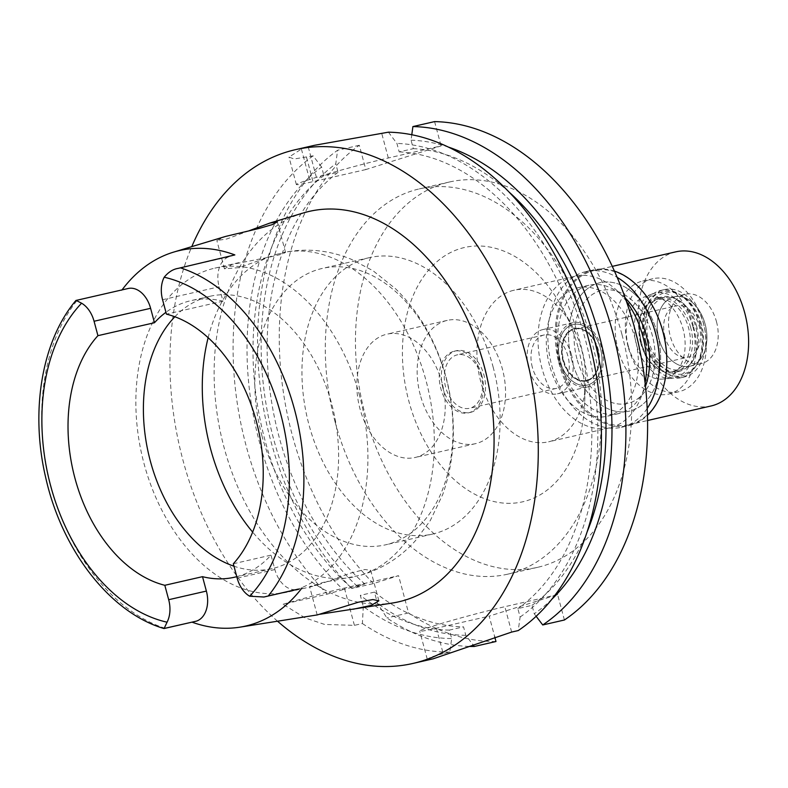 <?xml version="1.0" encoding="UTF-8"?>
<svg xmlns="http://www.w3.org/2000/svg" width="788" height="788" viewBox="0 0 788 788"><rect width="100%" height="100%" fill="white"/><g stroke="black" fill="none" stroke-linecap="round" stroke-linejoin="round"><path stroke-width="0.59" stroke-dasharray="3.94 2.96" d="M236.784 576.668A139.663 94.895 -102.9 0 0 271.023 555.136L274.884 569.547A25.718 17.474 -102.9 0 0 297.322 589.375M174.857 316.756A139.663 94.895 77.1 0 1 209.844 296.318A139.663 94.895 77.1 0 1 331.689 403.958A139.663 94.895 77.1 0 1 272.165 568.611A139.663 94.895 77.1 0 1 233.977 566.208M233.327 563.765L271.023 555.136M303.331 212.967A200.28 136.078 -102.9 0 0 224.068 447.446A200.28 136.078 -102.9 0 0 392.601 602.997M317.288 614.916L319.958 614.256M128.178 288.497A25.718 17.474 -102.9 0 0 127.262 288.743L75.944 300.445M121.569 290.526A191.051 129.813 77.1 0 1 122.041 289.895M249.195 230.726L226.777 239L216.848 240.488L225.595 236.43M234.854 254.918L229.17 256.711A25.718 17.474 -102.9 0 0 219.123 286.783L222.984 301.193A139.663 94.895 -102.9 0 0 191.011 300.632A139.663 94.895 -102.9 0 0 165.943 312.304M222.984 301.193L166.435 314.136M359.683 396.088A166.022 112.802 -102.9 0 0 214.848 268.137A166.022 112.802 -102.9 0 0 144.096 463.856A166.022 112.802 -102.9 0 0 288.93 591.808A166.022 112.802 -102.9 0 0 359.683 396.088M317.879 584.932L350.759 573.063L364.824 569.517L370.675 570.216L369.296 571.97L361.081 575.132L323.287 582.401L309.595 586.587L317.879 584.932M261.862 435.557A141.771 96.323 -102.9 0 0 385.549 544.823A141.771 96.323 -102.9 0 0 445.969 377.679A141.771 96.323 -102.9 0 0 322.282 268.422A141.771 96.323 -102.9 0 0 261.862 435.557M277.258 254.16L285.532 252.446L281.582 254.278L270.254 256.947L232.007 264.463L224.442 268.816L238.991 267.615L277.258 254.16M361.081 575.132C382.456 568.788 400.629 557.244 415.591 540.489L430.268 520.592L442.797 494.332C455.7 457.02 456.813 418.054 446.126 377.422C436.68 342.425 419.866 312.915 395.694 288.881L373 270.717L351.143 259.213C328.99 250.101 306.276 247.885 282.971 252.564L283.68 252.426A166.022 112.802 77.1 0 1 426.101 380.89A166.022 112.802 77.1 0 1 369.296 571.97M493.091 366.893A141.771 96.323 77.1 0 1 432.671 534.037A141.771 96.323 77.1 0 1 308.985 424.771A141.771 96.323 77.1 0 1 369.405 257.637A141.771 96.323 77.1 0 1 493.091 366.893M442.098 382.929A63.247 42.976 -102.9 0 0 386.928 334.181A63.247 42.976 -102.9 0 0 359.978 408.745A63.247 42.976 -102.9 0 0 415.148 457.483A63.247 42.976 -102.9 0 0 442.098 382.929M420.29 394.936A63.247 42.976 77.1 0 1 447.239 320.381A63.247 42.976 77.1 0 1 502.419 369.119A63.247 42.976 77.1 0 1 475.459 443.674A63.247 42.976 77.1 0 1 420.29 394.936M481.882 375.571A31.619 21.483 -102.9 0 0 454.292 351.202A31.619 21.483 -102.9 0 0 440.817 388.484A31.619 21.483 -102.9 0 0 468.407 412.853A31.619 21.483 -102.9 0 0 481.882 375.571M442.895 388.011A31.619 21.483 77.1 0 1 456.37 350.729A31.619 21.483 77.1 0 1 483.96 375.098A31.619 21.483 77.1 0 1 470.475 412.38A31.619 21.483 77.1 0 1 442.895 388.011M481.222 375.955A27.403 18.616 -102.9 0 0 457.306 354.836A27.403 18.616 -102.9 0 0 445.634 387.144A27.403 18.616 -102.9 0 0 469.54 408.273A27.403 18.616 -102.9 0 0 481.222 375.955M532.333 367.297A27.403 18.616 77.1 0 1 544.006 334.989A27.403 18.616 77.1 0 1 567.921 356.117A27.403 18.616 77.1 0 1 556.239 388.425A27.403 18.616 77.1 0 1 532.333 367.297M571.517 354.984A32.938 22.379 -102.9 0 0 542.774 329.601A32.938 22.379 -102.9 0 0 528.738 368.429A32.938 22.379 -102.9 0 0 557.471 393.813A32.938 22.379 -102.9 0 0 571.517 354.984M558.899 361.525A32.938 22.379 77.1 0 1 572.935 322.696A32.938 22.379 77.1 0 1 601.668 348.079A32.938 22.379 77.1 0 1 587.631 386.918A32.938 22.379 77.1 0 1 558.899 361.525M600.466 348.463A31.087 21.118 -102.9 0 0 571.379 325.109A31.087 21.118 -102.9 0 0 560.101 361.15A31.087 21.118 -102.9 0 0 585.179 385.421A31.087 21.118 -102.9 0 0 600.466 348.463A31.087 21.118 77.1 0 1 585.179 385.421A31.087 21.118 77.1 0 1 560.101 361.15A31.087 21.118 77.1 0 1 571.379 325.109A31.087 21.118 77.1 0 1 600.466 348.463M628.302 346.149A42.168 28.644 77.1 0 1 643.589 297.263A42.168 28.644 77.1 0 1 683.048 328.941A42.168 28.644 77.1 0 1 662.314 379.077A42.168 28.644 77.1 0 1 628.302 346.149M693.312 325.72A57.977 39.39 -102.9 0 0 642.742 281.03A57.977 39.39 -102.9 0 0 618.028 349.38A57.977 39.39 -102.9 0 0 668.608 394.059A57.977 39.39 -102.9 0 0 693.312 325.72M576.944 358.786A57.977 39.39 77.1 0 1 601.648 290.437A57.977 39.39 77.1 0 1 652.228 335.117A57.977 39.39 77.1 0 1 627.524 403.466A57.977 39.39 77.1 0 1 576.944 358.786A57.977 39.39 -102.9 0 0 627.524 403.466A57.977 39.39 -102.9 0 0 652.228 335.117A57.977 39.39 -102.9 0 0 601.648 290.437A57.977 39.39 -102.9 0 0 576.944 358.786M657.359 333.511A65.877 44.758 -102.9 0 0 599.885 282.734A65.877 44.758 -102.9 0 0 571.812 360.402A65.877 44.758 -102.9 0 0 629.287 411.169A65.877 44.758 -102.9 0 0 657.359 333.511A65.877 44.758 77.1 0 1 629.287 411.169A65.877 44.758 77.1 0 1 571.812 360.402A65.877 44.758 77.1 0 1 599.885 282.734A65.877 44.758 77.1 0 1 657.359 333.511M549.571 365.494A65.877 44.758 77.1 0 1 577.643 287.827A65.877 44.758 77.1 0 1 635.118 338.594A65.877 44.758 77.1 0 1 607.046 416.261A65.877 44.758 77.1 0 1 549.571 365.494M626.411 301.341A77.736 52.816 -102.9 0 0 574.994 276.263A77.736 52.816 -102.9 0 0 541.868 367.907A77.736 52.816 -102.9 0 0 609.685 427.825A77.736 52.816 -102.9 0 0 645.077 382.879M480.798 381.885A77.736 52.816 77.1 0 1 513.934 290.24A77.736 52.816 77.1 0 1 572.403 326.498A77.736 52.816 77.1 0 1 581.751 350.158A77.736 52.816 77.1 0 1 585.504 383.717A77.736 52.816 77.1 0 1 548.625 441.802A77.736 52.816 77.1 0 1 480.798 381.885M578.274 348.03A130.444 88.63 77.1 0 1 584.568 404.342A130.444 88.63 77.1 0 1 507.965 503.325A130.444 88.63 77.1 0 1 408.883 401.269A130.444 88.63 77.1 0 1 446.274 254.908A130.444 88.63 77.1 0 1 562.593 308.335A130.444 88.63 77.1 0 1 578.274 348.03M621.909 334.309A197.64 134.285 -102.9 0 0 449.485 181.989A197.64 134.285 -102.9 0 0 365.258 414.99A197.64 134.285 -102.9 0 0 537.682 567.311A197.64 134.285 -102.9 0 0 621.909 334.309M335.097 421.895A197.64 134.285 77.1 0 1 419.324 188.893A197.64 134.285 77.1 0 1 591.749 341.214A197.64 134.285 77.1 0 1 507.521 574.216A197.64 134.285 77.1 0 1 335.097 421.895M495.977 641.511A263.517 179.043 -102.9 0 1 408.558 612.956L398.57 575.673L373.482 583.553A263.517 179.043 -102.9 0 1 292.328 435.34A263.517 179.043 -102.9 0 1 359.298 145.278L365.809 169.568L441.093 145.898L388.317 157.984A52.707 2.088 165 0 0 316.402 177.369L309.556 179.516A52.707 2.088 165 0 0 296.347 184.53A52.707 2.088 165 0 0 313.033 181.644L365.809 169.568M564.415 619.998L557.618 594.615L489.181 616.127L494.766 636.98M434.582 121.608L441.093 145.898M351.803 588.518A263.517 179.043 77.1 0 1 270.639 440.295A263.517 179.043 77.1 0 1 337.619 150.242L335.767 163.835L338.042 172.326L323.907 175.566L321.632 167.076A250.988 170.533 -102.9 0 0 259.469 442.166A250.988 170.533 -102.9 0 0 343.144 589.591L364.785 583.997L351.803 588.518L373.482 583.553M343.144 589.591L327.315 594.122L283.01 604.268A52.707 2.088 -15 0 1 344.405 588.065L398.57 575.673M359.298 145.278L337.619 150.242M321.632 167.076L313.131 155.847L294.101 158.989L288.999 157.117L301.4 149.05A263.517 179.043 -102.9 0 1 308.236 146.893L314.707 145.258M388.415 132.177L396.916 143.406L399.191 151.897L413.326 148.666L411.05 140.175L411.789 134.738M557.618 594.615L504.842 606.701A52.707 2.088 -15 0 0 432.927 626.086A52.707 2.088 -15 0 0 419.718 631.09A52.707 2.088 -15 0 0 436.404 628.213L489.181 616.127M536.145 616.285L534.244 613.793L531.989 605.342L517.844 608.582L520.11 617.024L518.248 630.567M436.404 628.213L443.201 653.597L449.81 652.08L451.672 638.536L449.406 630.095L463.541 626.854L465.806 635.305L473.096 644.889M469.106 646.426A263.517 179.043 77.1 0 1 386.878 617.92L377.452 603.263L374.467 592.103L360.333 595.344L363.317 606.504A250.988 170.533 -102.9 0 0 451.672 638.536M408.558 612.956L386.878 617.92M363.317 606.504L362.391 623.525L354.413 625.347L324.676 624.451L305.035 617.871L283.01 604.268M362.391 623.525A263.517 179.043 -102.9 0 0 449.81 652.08M443.201 653.597L431.253 656.956L427.263 659.251L433.154 658.817M277.524 621.21A263.517 179.043 77.1 0 1 183.003 460.359A263.517 179.043 77.1 0 1 191.779 246.634M313.131 155.847A263.517 179.043 -102.9 0 0 246.161 445.9A263.517 179.043 -102.9 0 0 327.315 594.122M350.65 587.227A242.438 164.722 77.1 0 1 265.024 440.413A242.438 164.722 77.1 0 1 323.907 175.566M338.042 172.326A242.438 164.722 -102.9 0 0 279.159 437.182A242.438 164.722 -102.9 0 0 364.785 583.997M357.279 586.351A250.988 170.533 77.1 0 1 273.603 438.926A250.988 170.533 77.1 0 1 335.767 163.835M520.11 617.024A250.988 170.533 -102.9 0 0 585.395 339.707A250.988 170.533 -102.9 0 0 396.916 143.406M399.191 151.897A242.438 164.722 77.1 0 1 579.84 341.46A242.438 164.722 77.1 0 1 517.844 608.582M531.989 605.342A242.438 164.722 -102.9 0 0 586.991 532.245M509.137 192.114A242.438 164.722 -102.9 0 0 413.326 148.666M411.05 140.175A250.988 170.533 77.1 0 1 448.392 147.08M551.886 599.215A250.988 170.533 77.1 0 1 534.244 613.793M449.406 630.095A242.438 164.722 77.1 0 1 360.333 595.344M374.467 592.103A242.438 164.722 -102.9 0 0 463.541 626.854M465.806 635.305A250.988 170.533 77.1 0 1 377.452 603.263M692.869 326.626A43.478 29.54 -102.9 0 0 652.178 293.954A43.478 29.54 -102.9 0 0 636.409 344.366A43.478 29.54 -102.9 0 0 671.494 378.319A43.478 29.54 -102.9 0 0 692.869 326.626M597.737 349.32A26.881 18.262 -102.9 0 0 574.285 328.606A26.881 18.262 -102.9 0 0 562.829 360.293A26.881 18.262 -102.9 0 0 586.282 381.008A26.881 18.262 -102.9 0 0 597.737 349.32A26.349 17.907 -102.9 0 0 574.777 329.029A26.349 17.907 -102.9 0 0 563.548 360.096A26.349 17.907 -102.9 0 0 586.538 380.407A26.349 17.907 -102.9 0 0 597.767 349.34M563.203 360.205A26.881 18.262 77.1 0 1 574.659 328.517A26.881 18.262 77.1 0 1 598.112 349.232A26.881 18.262 77.1 0 1 586.656 380.919A26.881 18.262 77.1 0 1 563.203 360.205M664.954 336.89A26.349 17.907 77.1 0 1 676.183 305.823A26.349 17.907 77.1 0 1 699.173 326.134A26.349 17.907 77.1 0 1 687.944 357.2A26.349 17.907 77.1 0 1 664.954 336.89M705.161 324.252A35.578 24.172 -102.9 0 0 687.954 299.322A35.578 24.172 -102.9 0 0 663.289 304.326A35.578 24.172 -102.9 0 0 658.965 338.771A35.578 24.172 -102.9 0 0 701.369 357.929A35.578 24.172 -102.9 0 0 705.161 324.252A35.578 24.172 -102.9 0 0 687.954 299.322A35.578 24.172 -102.9 0 0 674.124 296.83A35.578 24.172 -102.9 0 0 658.965 338.771A35.578 24.172 -102.9 0 0 690.002 366.184A35.578 24.172 -102.9 0 0 701.369 357.929A35.578 24.172 -102.9 0 0 705.161 324.252M644.594 342.475A43.182 29.343 77.1 0 1 649.854 300.671A43.182 29.343 77.1 0 1 679.788 294.594A43.182 29.343 77.1 0 1 700.67 324.853A43.182 29.343 77.1 0 1 696.07 365.74A43.182 29.343 77.1 0 1 644.594 342.475M696.592 326.134A36.888 25.068 -102.9 0 0 664.402 297.706A36.888 25.068 -102.9 0 0 648.682 341.194A36.888 25.068 -102.9 0 0 680.871 369.631A36.888 25.068 -102.9 0 0 696.592 326.134M640.683 343.026A36.888 25.068 77.1 0 1 656.404 299.529A36.888 25.068 77.1 0 1 688.594 327.966A36.888 25.068 77.1 0 1 672.873 371.463A36.888 25.068 77.1 0 1 640.683 343.026M625.268 298.091A65.877 44.758 -102.9 0 0 588.951 285.236A65.877 44.758 -102.9 0 0 560.879 362.904A65.877 44.758 -102.9 0 0 618.353 413.67A65.877 44.758 -102.9 0 0 645.461 386.307M628.213 347.055A57.977 39.39 77.1 0 1 652.917 278.706A57.977 39.39 77.1 0 1 703.497 323.385A57.977 39.39 77.1 0 1 678.783 391.734A57.977 39.39 77.1 0 1 628.213 347.055M690.662 327.424A38.208 25.965 -102.9 0 0 657.33 297.972A38.208 25.965 -102.9 0 0 641.038 343.016A38.208 25.965 -102.9 0 0 674.38 372.468A38.208 25.965 -102.9 0 0 690.662 327.424M645.943 341.894A38.208 25.965 77.1 0 1 662.225 296.849A38.208 25.965 77.1 0 1 695.558 326.301A38.208 25.965 77.1 0 1 679.276 371.345A38.208 25.965 77.1 0 1 645.943 341.894M699.842 324.951A44.798 30.436 -102.9 0 0 660.758 290.427A44.798 30.436 -102.9 0 0 641.668 343.243A44.798 30.436 -102.9 0 0 680.743 377.767A44.798 30.436 -102.9 0 0 699.842 324.951M645.431 342.376A44.798 30.436 77.1 0 1 664.52 289.56A44.798 30.436 77.1 0 1 703.605 324.095A44.798 30.436 77.1 0 1 684.516 376.9A44.798 30.436 77.1 0 1 645.431 342.376M701.566 324.735A41.665 28.309 -102.9 0 0 681.413 295.539A41.665 28.309 -102.9 0 0 652.543 301.4A41.665 28.309 -102.9 0 0 647.47 341.736A41.665 28.309 -102.9 0 0 697.124 364.174A41.665 28.309 -102.9 0 0 701.566 324.735M716.469 321.662A35.578 24.172 77.1 0 1 701.31 363.603A35.578 24.172 77.1 0 1 670.273 336.18A35.578 24.172 77.1 0 1 685.432 294.239A35.578 24.172 77.1 0 1 716.469 321.662M675.73 251.855A79.056 53.712 -102.9 0 0 642.043 345.055A79.056 53.712 -102.9 0 0 711.012 405.987M666.707 365.79A79.056 53.712 77.1 0 1 629.208 424.702A79.056 53.712 77.1 0 1 560.238 363.78A79.056 53.712 77.1 0 1 593.925 270.579A79.056 53.712 77.1 0 1 653.321 307.32M614.443 271.121A79.844 54.254 -102.9 0 0 593.187 269.939A79.844 54.254 -102.9 0 0 559.165 364.066A79.844 54.254 -102.9 0 0 628.824 425.609A79.844 54.254 -102.9 0 0 647.44 415.296M647.184 408.46A79.844 54.254 77.1 0 1 621.466 427.293A79.844 54.254 77.1 0 1 551.807 365.75A79.844 54.254 77.1 0 1 585.839 271.624A79.844 54.254 77.1 0 1 617.181 277.386M274.884 569.547L237.188 578.175M165.194 628.332A187.603 127.459 77.1 0 1 50.984 486.363A187.603 127.459 77.1 0 1 77.283 300.228M162.574 299.726L219.123 286.783M229.17 256.711L178.108 268.393M352.935 577.111A166.022 112.802 77.1 0 1 252.643 532.097M208.15 337.688A166.022 112.802 77.1 0 1 267.319 257.568M306.532 157.354L313.033 181.644M388.317 157.984L381.816 133.694M511.648 632.075L504.842 606.701M354.413 625.347L344.415 588.065M309.556 179.516L301.4 149.05M308.236 146.893L316.402 177.369M76.2 300.425L127.262 288.743M272.165 568.611L234.489 577.23M209.844 296.318L191.011 300.632M312.915 586.311L288.93 591.808M378.861 600.751L370.685 570.216M317.18 614.926L309.595 586.587M285.532 252.446L277.346 221.881M238.833 262.65L214.848 268.137M224.442 268.816L216.848 240.488M369.405 257.637L322.282 268.422M432.671 534.037L385.549 544.823M447.239 320.381L386.928 334.181M475.459 443.674L415.148 457.483M456.37 350.729L454.292 351.202M470.475 412.38L468.407 412.853M544.006 334.989L457.306 354.836M556.239 388.425L469.54 408.273M572.935 322.696L542.774 329.601M587.631 386.918L557.471 393.813M652.178 293.954L643.589 297.263M671.494 378.319L662.314 379.077M642.742 281.03L652.917 278.706M668.608 394.059L678.783 391.734M588.951 285.236L577.643 287.827M618.353 413.67L607.046 416.261M574.994 276.263L513.934 290.24M609.685 427.825L548.625 441.802M585.504 383.717L584.568 404.342M572.403 326.498L562.593 308.335M449.485 181.989L419.324 188.893M537.682 567.311L507.521 574.216M296.347 184.53L288.999 157.117M427.263 659.251L419.718 631.09M574.777 329.029L676.183 305.823M586.538 380.407L687.944 357.2M681.413 295.539L679.788 294.594M697.124 364.174L696.07 365.74M656.404 299.529L664.402 297.706M672.873 371.463L680.871 369.631M657.33 297.972L662.225 296.849M674.38 372.468L679.276 371.345M660.758 290.427L664.52 289.56M680.743 377.767L684.516 376.9M690.002 366.184L701.31 363.603M674.124 296.83L685.432 294.239M593.925 270.579L612.276 266.383M629.208 424.702L647.559 420.506M585.839 271.624L593.187 269.939M621.466 427.293L628.824 425.609"/><path stroke-width="1.18" d="M164.82 585.297L168.681 599.707A25.718 17.474 77.1 0 1 167.056 622.195L164.111 628.529L196.33 621.161A25.718 17.474 -102.9 0 0 206.377 591.079L202.516 576.668L164.82 585.297A139.663 94.895 -102.9 0 1 74.949 478.217A139.663 94.895 -102.9 0 1 97.929 335.668L94.067 321.258A25.718 17.474 77.1 0 0 81.588 303.213L76.2 300.425M165.943 312.304A139.663 94.895 -102.9 0 0 154.478 322.725L150.607 308.315A25.718 17.474 -102.9 0 0 128.178 288.497L75.944 300.455C41.675 340.938 30.131 411.385 45.635 477.282C61.71 549.817 109.729 612.512 163.904 628.519L196.33 621.161M202.516 576.668A139.663 94.895 -102.9 0 0 234.489 577.23A139.663 94.895 -102.9 0 0 236.784 576.668M233.977 566.208A139.663 94.895 77.1 0 1 150.321 460.97A139.663 94.895 77.1 0 1 174.857 316.756M263.941 597.009L297.322 589.375A25.718 17.474 -102.9 0 0 298.228 589.119L263.941 597.009L249.668 596.22A25.718 17.474 77.1 0 1 237.188 578.175L233.327 563.765A139.663 94.895 -102.9 0 0 256.307 421.216A139.663 94.895 -102.9 0 0 166.435 314.136L162.574 299.726A25.718 17.474 77.1 0 1 164.2 277.238C168.337 272.146 172.966 269.201 178.108 268.393L234.854 254.918A191.051 129.813 77.1 0 0 173.724 252.081L225.595 236.43L259.085 228.451L272.549 224.531L277.337 221.861L269.979 223.034L249.195 230.726M302.021 587.927A189.731 128.917 77.1 0 1 239.798 627.179A189.731 128.917 77.1 0 1 192.538 622.353M319.958 614.256L392.601 602.997A200.28 136.078 -102.9 0 0 484.137 365.701A200.28 136.078 -102.9 0 0 303.331 212.967L269.979 223.034M353.162 609.242L371.365 605.351L378.88 600.801L372.852 599.55L358.501 602.17L317.288 614.916L239.798 627.179M122.041 289.895A191.051 129.813 77.1 0 1 173.724 252.081M97.929 335.668L154.478 322.725M645.077 382.879A77.736 52.816 -102.9 0 0 642.821 336.18A77.736 52.816 -102.9 0 0 626.411 301.341M494.766 636.98L495.977 641.511L474.297 646.475A263.517 179.043 77.1 0 1 469.106 646.426M542.735 624.963L564.415 619.998A263.517 179.043 -102.9 0 0 634.527 327.769A263.517 179.043 -102.9 0 0 434.582 121.608L412.902 126.573A263.517 179.043 77.1 0 1 612.837 332.733A263.517 179.043 77.1 0 1 542.735 624.963L536.145 616.285M411.789 134.738L412.902 126.573M191.779 246.634A263.517 179.043 77.1 0 1 295.313 149.7L314.707 145.258L388.415 132.177A263.517 179.043 -102.9 0 1 588.35 338.338A263.517 179.043 -102.9 0 1 518.248 630.567L511.648 632.075L433.154 658.817L412.902 663.457A263.517 179.043 77.1 0 1 277.524 621.21M473.096 644.889L474.297 646.475M295.313 149.7A263.517 179.043 77.1 0 1 525.202 352.788A263.517 179.043 77.1 0 1 412.902 663.457M586.991 532.245A242.438 164.722 -102.9 0 0 593.975 338.219A242.438 164.722 -102.9 0 0 509.137 192.114M448.392 147.08A250.988 170.533 77.1 0 1 599.53 336.476A250.988 170.533 77.1 0 1 551.886 599.215M645.461 386.307A65.877 44.758 -102.9 0 0 646.426 336.013A65.877 44.758 -102.9 0 0 625.268 298.091M647.559 420.506L711.012 405.987A79.056 53.712 -102.9 0 0 744.699 312.787A79.056 53.712 -102.9 0 0 675.73 251.855L612.276 266.383M653.321 307.32A79.056 53.712 77.1 0 1 653.4 307.458A79.056 53.712 77.1 0 1 662.895 331.512A79.056 53.712 77.1 0 1 666.717 365.632A79.056 53.712 77.1 0 1 666.707 365.79M647.44 415.296A79.844 54.254 -102.9 0 0 666.697 365.947A79.844 54.254 -102.9 0 0 662.846 331.472A79.844 54.254 -102.9 0 0 653.252 307.182A79.844 54.254 -102.9 0 0 614.443 271.121M617.181 277.386A79.844 54.254 77.1 0 1 655.498 333.157A79.844 54.254 77.1 0 1 647.184 408.46M167.056 622.195A177.073 120.308 77.1 0 1 50.659 485.861A177.073 120.308 77.1 0 1 81.588 303.213M168.681 599.707L206.377 591.079M164.2 277.238A177.073 120.308 77.1 0 1 280.597 413.582A177.073 120.308 77.1 0 1 249.668 596.22M266.019 596.496L298.228 589.119M180.383 267.821A187.603 127.459 77.1 0 1 294.594 409.79A187.603 127.459 77.1 0 1 268.294 595.925M252.643 532.097A166.022 112.802 77.1 0 1 210.514 448.658A166.022 112.802 77.1 0 1 208.15 337.688M150.607 308.315L94.067 321.258"/></g></svg>
